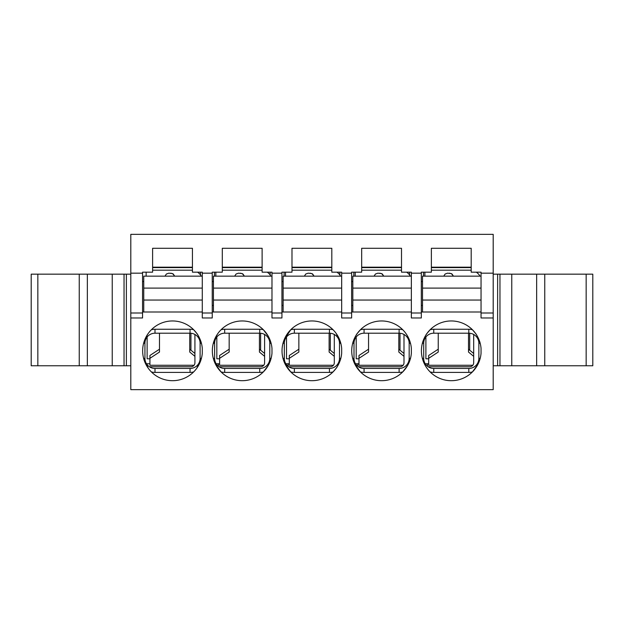 <?xml version="1.0" encoding="UTF-8"?>
<svg xmlns="http://www.w3.org/2000/svg" width="624" height="624" viewBox="0 0 624 624"><rect width="100%" height="100%" fill="white"/><g stroke="black" fill="none" stroke-linecap="round" stroke-linejoin="round"><path stroke-width="0.94" d="M421.317 312L422.51 312L422.51 276.159L481.049 276.159L481.049 272.181L471.19 272.181L471.19 248.282L431.371 248.282L431.371 272.181L421.317 272.181L421.317 312.998L411.356 312.998L411.356 317.975L421.317 317.975L421.317 312.998M422.51 288.109L481.049 288.109L481.049 276.159M422.51 312L481.049 312L481.049 288.109M422.51 300.05L481.049 300.05M351.624 312L352.817 312L352.817 276.159L411.356 276.159L411.356 272.181L401.505 272.181L401.505 248.282L361.678 248.282L361.678 272.181L351.624 272.181L351.624 312.998L341.671 312.998L341.671 317.975L351.624 317.975L351.624 312.998M352.817 288.109L411.356 288.109L411.356 276.159M352.817 312L411.356 312L411.356 288.109M352.817 300.05L411.356 300.05M281.931 312L283.132 312L283.132 276.159L341.671 276.159L341.671 272.181L331.812 272.181L331.812 248.282L291.985 248.282L291.985 272.181L281.931 272.181L281.931 273.172L271.978 273.172L271.978 272.181L262.119 272.181L262.119 248.282L222.3 248.282L222.3 272.181L212.246 272.181L212.246 273.172L202.285 273.172L202.285 272.181L192.434 272.181L192.434 248.282L152.607 248.282L152.607 272.181L142.553 272.181L142.553 312.998L130.806 312.998L130.806 389.657L493.194 389.657L493.194 317.975L481.049 317.975L481.049 312M283.132 288.109L341.671 288.109L341.671 276.159M283.132 312L341.671 312L341.671 288.109M283.132 300.05L341.671 300.05M212.246 312L213.439 312L213.439 276.159L271.978 276.159L271.978 273.172M213.439 288.109L271.978 288.109L271.978 276.159M213.439 312L271.978 312L271.978 288.109M213.439 300.05L271.978 300.05M142.553 312L143.746 312L143.746 276.159L202.285 276.159L202.285 273.172M143.746 288.109L202.285 288.109L202.285 276.159M143.746 312L202.285 312L202.285 288.109M143.746 300.05L202.285 300.05M428.68 358.792L425.896 358.792L425.896 336.976M480.043 276.159A11.95 11.95 0 0 0 476.299 272.181M471.19 270.278A11.95 11.95 0 0 0 469.7 270.184L431.371 270.184M424.897 272.181L424.897 276.159M428.158 366.756L469.7 366.756A3.986 3.986 0 0 0 473.678 362.77L473.678 334.456M358.987 358.792L356.203 358.792L356.203 336.976M410.358 276.159A11.95 11.95 0 0 0 406.614 272.181M401.505 270.278A11.95 11.95 0 0 0 400.007 270.184L361.678 270.184M355.204 272.181L355.204 276.159M358.465 366.756L400.007 366.756A3.986 3.986 0 0 0 403.993 362.77L403.993 334.456M289.302 358.792L286.51 358.792L286.51 336.976M340.665 276.159A11.95 11.95 0 0 0 336.921 272.181M331.812 270.278A11.95 11.95 0 0 0 330.322 270.184L291.985 270.184M285.519 272.181L285.519 276.159M288.779 366.756L330.322 366.756A3.986 3.986 0 0 0 334.3 362.77L334.3 334.456M219.609 358.792L216.824 358.792L216.824 336.976M270.972 276.159A11.95 11.95 0 0 0 267.236 272.181M262.119 270.278A11.95 11.95 0 0 0 260.629 270.184L222.3 270.184M215.826 272.181L215.826 276.159M219.086 366.756L260.629 366.756A3.986 3.986 0 0 0 264.607 362.77L264.607 334.456M149.924 358.792L147.131 358.792L147.131 336.976M201.287 276.159A11.95 11.95 0 0 0 197.543 272.181M192.434 270.278A11.95 11.95 0 0 0 190.936 270.184L152.607 270.184M146.141 272.181L146.141 276.159M149.393 366.756L190.936 366.756A3.986 3.986 0 0 0 194.922 362.77L194.922 334.456M447.595 273.172L445.162 274.006L443.742 276.159L445.162 274.006L447.595 273.172L451.394 273.608L453.445 276.159L452.026 274.006L449.584 273.172M438.235 349.206L428.68 355.469L428.68 358.316L438.235 352.053L438.235 333.2M472.797 365.274L428.68 365.274L428.68 358.316M473.678 356.335L468.507 352.053L468.507 333.2M473.678 353.488L468.507 349.206M377.91 273.172L375.469 274.006L374.049 276.159L375.469 274.006L377.91 273.172L381.701 273.608L383.752 276.159L382.34 274.006L379.899 273.172M368.55 349.206L358.987 355.469L358.987 358.316L368.55 352.053L368.55 333.2M403.112 365.274L358.987 365.274L358.987 358.316M403.993 356.335L398.814 352.053L398.814 333.2M403.993 353.488L398.814 349.206M308.217 273.172L305.776 274.006L304.364 276.159L305.776 274.006L308.217 273.172L312.016 273.608L314.067 276.159L312.647 274.006L310.206 273.172M298.857 349.206L289.302 355.469L289.302 358.316L298.857 352.053L298.857 333.2M333.419 365.274L289.302 365.274L289.302 358.316M334.3 356.335L329.121 352.053L329.121 333.2M334.3 353.488L329.121 349.206M238.524 273.172L236.09 274.006L234.671 276.159L236.09 274.006L238.524 273.172L242.323 273.608L244.374 276.159L242.954 274.006L240.521 273.172M229.172 349.206L219.609 355.469L219.609 358.316L229.172 352.053L229.172 333.2M263.726 365.274L219.609 365.274L219.609 358.316M264.607 356.335L259.436 352.053L259.436 333.2M264.607 353.488L259.436 349.206M168.839 273.172L166.397 274.006L164.978 276.159L166.397 274.006L168.839 273.172L172.637 273.608L174.681 276.159L173.269 274.006L170.828 273.172M159.479 349.206L149.924 355.469L149.924 358.316L159.479 352.053L159.479 333.2M194.041 365.274L149.924 365.274L149.924 358.316M194.922 356.335L189.743 352.053L189.743 333.2M194.922 353.488L189.743 349.206M423.696 343.255L422.386 343.255C422.9 340.423 426.473 333.559 426.988 333.45L430.139 329.729A14.001 14.001 0 0 1 433.75 329.254L468.811 329.254A14.001 14.001 0 0 1 472.423 329.729L475.574 333.45C476.089 333.567 479.669 340.423 480.168 343.255L478.865 343.255L478.865 358.402A10.062 10.062 0 0 1 468.811 368.456L433.75 368.456A10.062 10.062 0 0 1 423.696 358.402L423.696 343.255A10.062 10.062 0 0 1 433.75 333.2L468.811 333.2A10.062 10.062 0 0 1 478.865 343.255M430.139 371.927A14.001 14.001 0 0 0 433.75 372.403L468.811 372.403A14.001 14.001 0 0 0 472.423 371.927L477.773 364.611M481.049 353.262A29.866 29.866 0 0 1 435.646 376.28A29.866 29.866 0 0 1 435.646 325.377A29.866 29.866 0 0 1 481.049 348.387L481.049 353.262M399.118 368.456L364.065 368.456A10.062 10.062 0 0 1 354.003 358.402L354.003 343.255A10.062 10.062 0 0 1 364.065 333.2L399.118 333.2A10.062 10.062 0 0 1 409.172 343.255L409.172 358.402A10.062 10.062 0 0 1 399.118 368.456L399.118 372.403L364.065 372.403A14.001 14.001 0 0 1 360.454 371.927L355.095 364.611M399.118 372.403A14.001 14.001 0 0 0 402.73 371.927L407.566 365.57M354.003 343.255L352.7 343.255C353.207 340.423 356.78 333.559 357.302 333.45L360.454 329.729A14.001 14.001 0 0 1 364.065 329.254L399.118 329.254A14.001 14.001 0 0 1 402.73 329.729M411.356 353.262A29.866 29.866 0 0 1 365.96 376.28A29.866 29.866 0 0 1 365.96 325.377A29.866 29.866 0 0 1 411.356 348.387L411.356 353.262M329.425 368.456L294.372 368.456A10.062 10.062 0 0 1 284.318 358.402L284.318 343.255A10.062 10.062 0 0 1 294.372 333.2L329.425 333.2A10.062 10.062 0 0 1 339.487 343.255L339.487 358.402A10.062 10.062 0 0 1 329.425 368.456L329.425 372.403L294.372 372.403A14.001 14.001 0 0 1 290.761 371.927L285.199 364.213M329.425 372.403A14.001 14.001 0 0 0 333.037 371.927L336.188 368.207C336.71 368.082 340.283 361.226 340.79 358.402L339.487 358.402M284.084 339.955L290.761 329.729A14.001 14.001 0 0 1 294.372 329.254L329.425 329.254A14.001 14.001 0 0 1 333.037 329.729M336.188 333.45L340.79 343.255L339.487 343.255M341.671 353.262A29.866 29.866 0 0 1 296.267 376.28A29.866 29.866 0 0 1 296.267 325.377A29.866 29.866 0 0 1 341.671 348.387L341.671 353.262M259.74 368.456L224.687 368.456A10.062 10.062 0 0 1 214.625 358.402L214.625 343.255A10.062 10.062 0 0 1 224.687 333.2L259.74 333.2A10.062 10.062 0 0 1 269.794 343.255L269.794 358.402A10.062 10.062 0 0 1 259.74 368.456L259.74 372.403L224.687 372.403A14.001 14.001 0 0 1 221.068 371.927L215.717 364.611M259.74 372.403A14.001 14.001 0 0 0 263.351 371.927L268.187 365.57M221.068 329.729A14.001 14.001 0 0 1 224.687 329.254L259.74 329.254A14.001 14.001 0 0 1 263.351 329.729L268.187 336.086M214.625 343.255L213.322 343.255L216.973 334.854M271.978 353.262A29.866 29.866 0 0 1 226.582 376.28A29.866 29.866 0 0 1 226.582 325.377A29.866 29.866 0 0 1 271.978 348.387L271.978 353.262M190.047 368.456L154.994 368.456A10.062 10.062 0 0 1 144.932 358.402L144.932 343.255A10.062 10.062 0 0 1 154.994 333.2L190.047 333.2A10.062 10.062 0 0 1 200.109 343.255L200.109 358.402A10.062 10.062 0 0 1 190.047 368.456L190.047 372.403L154.994 372.403A14.001 14.001 0 0 1 151.382 371.927M196.81 368.207L201.412 358.402L200.109 358.402M193.658 371.927A14.001 14.001 0 0 1 190.047 372.403M148.231 368.207L143.629 358.402L144.932 358.402M151.382 329.729A14.001 14.001 0 0 1 154.994 329.254L190.047 329.254A14.001 14.001 0 0 1 193.658 329.729L196.81 333.45C197.332 333.567 200.905 340.423 201.412 343.255L200.109 343.255M144.932 343.255L143.629 343.255L147.287 334.854M202.285 353.262A29.866 29.866 0 0 1 156.889 376.28A29.866 29.866 0 0 1 156.889 325.377A29.866 29.866 0 0 1 202.285 348.387L202.285 353.262M493.194 317.975L493.194 234.343L130.806 234.343L130.806 312.998M130.806 365.758L31.2 365.758L31.2 274.17L124.036 274.17L124.036 365.758M130.806 274.17L124.036 274.17M112.234 365.758L112.234 274.17M586.162 365.758L586.162 274.17L592.8 274.17L592.8 365.758L493.194 365.758M586.162 274.17L493.194 274.17M511.766 365.758L511.766 274.17M202.285 312.998L202.285 317.975L212.246 317.975L212.246 312.998L202.285 312.998L202.285 312M152.607 267.197L192.434 267.197M142.553 312.998L142.553 317.975L130.806 317.975M281.931 273.172L281.931 317.975L271.978 317.975L271.978 312M212.246 273.172L212.246 312.998M431.371 267.197L471.19 267.197M361.678 267.197L401.505 267.197M291.985 267.197L331.812 267.197M222.3 267.197L262.119 267.197M281.931 312.998L271.978 312.998M341.671 312.998L341.671 312M142.553 273.172L130.806 273.172M493.194 312.998L481.049 312.998M493.194 273.172L481.049 273.172M421.317 273.172L411.356 273.172M411.356 312.998L411.356 312M351.624 273.172L341.671 273.172M149.924 363.769L146.492 363.769M143.746 281.533L142.553 281.533M423.501 272.181L423.501 276.159M409.562 272.181L409.562 274.966M425.248 363.769L428.68 363.769M353.816 272.181L353.816 276.159M339.877 272.181L339.877 274.966M355.555 363.769L358.987 363.769M284.123 272.181L284.123 276.159M270.184 272.181L270.184 274.966M285.87 363.769L289.302 363.769M214.438 272.181L214.438 276.159M200.499 272.181L200.499 274.966M216.177 363.769L219.609 363.769M281.931 305.432L283.132 305.432M351.624 281.533L352.817 281.533M351.624 305.432L352.817 305.432M421.317 281.533L422.51 281.533M421.317 305.432L422.51 305.432M184.072 267.595L184.072 267.197M161.171 267.595L161.171 267.197M253.757 267.595L253.757 267.197M230.864 267.595L230.864 267.197M323.45 267.595L323.45 267.197M300.55 267.595L300.55 267.197M393.136 267.595L393.136 267.197M370.243 267.595L370.243 267.197M462.829 267.595L462.829 267.197M439.928 267.595L439.928 267.197M192.434 267.595L152.607 267.595M262.119 267.595L222.3 267.595M331.812 267.595L291.985 267.595M401.505 267.595L361.678 267.595M471.19 267.595L431.371 267.595M281.931 281.533L283.132 281.533M212.246 281.533L213.439 281.533M212.246 305.432L213.439 305.432M469.7 333.239L469.7 350.197M400.007 333.239L400.007 350.197M330.322 333.239L330.322 350.197M260.629 333.239L260.629 350.197M190.936 333.239L190.936 350.197M364.065 372.403L364.065 368.456M410.483 358.402L409.172 358.402M352.7 358.402L354.003 358.402M410.483 343.255L409.172 343.255M399.118 329.254L399.118 333.2M364.065 329.254L364.065 333.2M294.372 372.403L294.372 368.456M283.007 358.402L284.318 358.402M283.007 343.255L284.318 343.255M329.425 329.254L329.425 333.2M294.372 329.254L294.372 333.2M224.687 372.403L224.687 368.456M271.105 358.402L269.794 358.402M213.322 358.402L214.625 358.402M271.105 343.255L269.794 343.255M259.74 329.254L259.74 333.2M224.687 329.254L224.687 333.2M154.994 372.403L154.994 368.456M190.047 329.254L190.047 333.2M154.994 329.254L154.994 333.2M37.838 365.758L37.838 274.17M79.248 365.758L79.248 274.17M87.344 365.758L87.344 274.17M126.376 365.758L126.376 274.17M497.624 365.758L497.624 274.17M536.656 365.758L536.656 274.17M544.752 365.758L544.752 274.17M422.386 358.402L423.696 358.402M433.75 329.254L433.75 333.2M468.811 329.254L468.811 333.2M480.168 358.402L478.865 358.402M468.811 372.403L468.811 368.456M433.75 372.403L433.75 368.456M477.266 272.891L477.266 272.181M427.487 366.265L427.487 363.769M357.794 366.265L357.794 363.769M288.109 366.265L288.109 363.769M218.416 366.265L218.416 363.769M499.964 274.17L499.964 365.758"/></g></svg>
